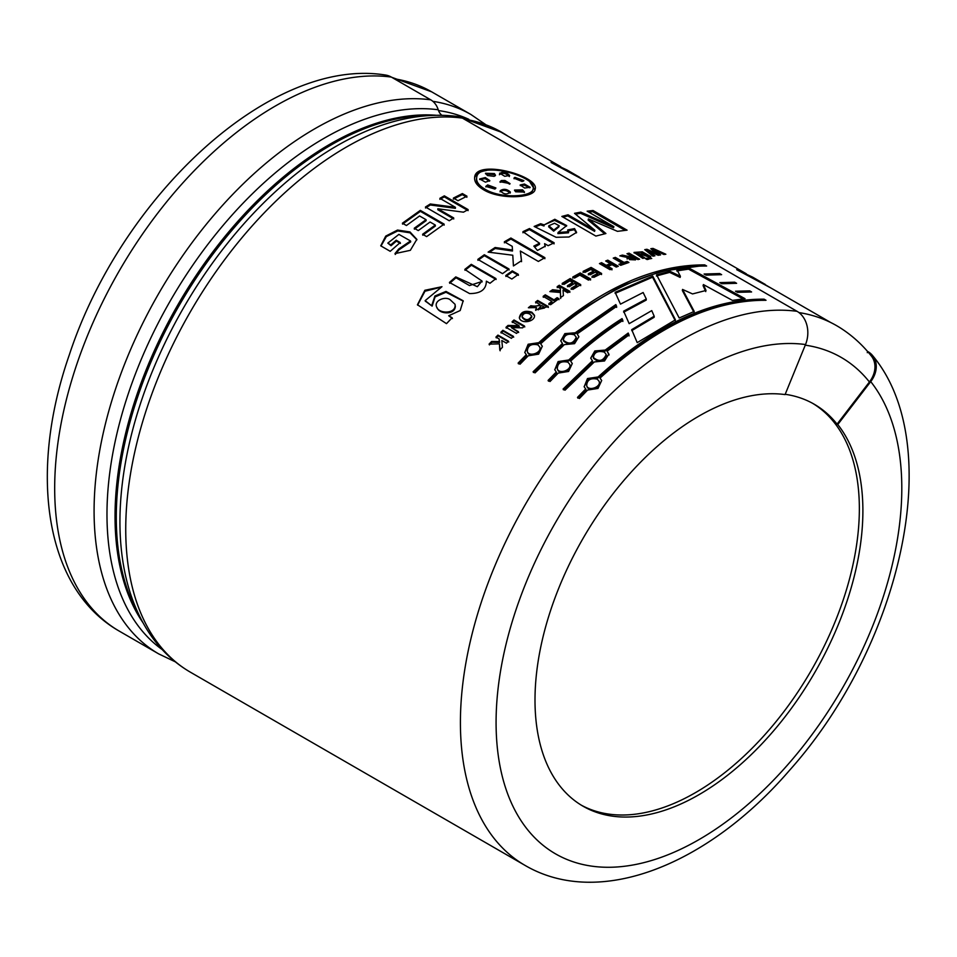 <?xml version="1.0" encoding="UTF-8"?>
<svg xmlns="http://www.w3.org/2000/svg" width="957" height="957" viewBox="0 0 957 957"><rect width="100%" height="100%" fill="white"/><g stroke="black" fill="none" stroke-linecap="round" stroke-linejoin="round"><path stroke-width="1.44" d="M464.623 119.398A311.121 179.629 -60 0 1 501.994 132.449A311.121 179.629 -60 0 1 508.107 136.265M465.21 119.733A310.869 179.485 -60 0 1 501.875 132.664L560.718 166.638M391.329 77.074A312.114 180.203 -60 0 0 102.291 302.675A312.114 180.203 -60 0 0 119.326 631.153C44.178 588.352 28.531 471.968 69.203 355.191C121.084 196.675 270.484 56.487 385.348 75.017A25.217 20.037 97.7 0 1 391.329 77.074L430.734 99.827A19.977 15.874 97.7 0 1 438.234 109.78A307.113 177.308 120 0 0 157.678 324.076A307.113 177.308 120 0 0 162.2 649.576M441.823 115.247A12.489 9.917 97.7 0 1 438.234 109.78M190.383 672.185C172.571 661.801 157.965 647.363 146.565 628.881C132.796 606.271 124.362 579.583 121.264 548.792A307.113 177.308 -60 0 1 361.076 133.418C394.739 118.249 426.93 112.603 457.649 116.467A19.977 15.874 97.7 0 1 462.387 118.106A312.114 180.203 120 0 0 173.349 343.707A312.114 180.203 120 0 0 190.383 672.185L525.058 865.403A312.114 180.203 -60 0 1 508.023 536.925A312.114 180.203 -60 0 1 797.061 311.324L462.387 118.106M797.061 311.324A25.217 20.037 97.7 0 1 805.519 344.544L785.075 394.583A231.857 133.86 -60 0 0 619.071 486.18A231.857 133.86 -60 0 0 534.999 700.046A231.857 133.86 -60 0 0 583.016 806.189A231.857 133.86 -60 0 0 801.153 694.399A231.857 133.86 -60 0 0 837.77 424.537L837.064 424.13A231.857 133.86 120 0 0 814.168 404.189A231.857 133.86 120 0 0 785.195 394.296M867.509 351.398L867.293 352.678M594.835 230.242L574.511 213.327L580.779 212.131L613.856 226.642L587.131 211.174L593.053 210.516L627.074 230.159L617.48 231.343L588.411 218.938L605.913 233.532L595.876 236.08L561.855 216.438L568.051 214.799L594.847 230.254L594.596 231.367L567.8 215.911L563.087 217.155M613.856 226.642L613.545 227.778L580.48 213.267L575.552 214.177M580.779 212.131L580.48 213.267M593.053 210.516L592.706 211.653L588.687 212.071M604.692 233.843L588.136 220.074L588.411 218.938M837.064 424.13L869.423 381.987A25.217 20.073 -38.4 0 0 871.348 356.016C862.604 344.987 852.472 335.751 840.952 328.311A311.097 179.617 120 0 0 798.939 312.58M652.746 276.095L675.439 319.817L637.206 342.642L631.692 329.651L654.193 316.217L651.753 310.618L629.168 323.657L623.641 311.169L646.298 299.015L643.14 292.519L620.483 304.135L615.148 292.328L652.746 276.095L652.554 277.195L615.112 293.368M533.109 371.759L562.429 343.503L560.742 340.836L564.833 333.634L575.229 332.773L615.841 304.589L616.631 306.384L577.155 333.885L578.877 336.732L574.559 343.659L564.367 344.616L535.035 372.871L533.109 371.759M592.407 360.813L590.72 358.145L594.811 350.944L605.195 350.083L628.199 333.048L629 334.926L607.133 351.195L608.855 354.042L604.537 360.968L594.333 361.925L565.013 390.181L563.087 389.056L592.407 360.813L592.634 361.674L563.422 389.81M704.089 274.025L719.688 273.546L721.626 274.659L706.11 275.137L704.089 274.025M735.502 291.215L749.666 290.856L751.592 291.969L737.524 292.328L735.502 291.215M529.484 228.544L554.163 242.791L548.122 245.686L544.605 243.652L545.215 246.2L537.463 250.471L533.839 246.105L539.557 243.245L522.953 231.666L529.484 228.544L529.388 229.608L522.893 232.718M502.521 273.642L477.83 259.395L484.326 254.741L509.016 268.989L502.521 273.642M471.263 264.323L495.953 278.571L489.984 283.272L486.359 281.179C486.252 289.504 480.653 293.632 469.564 293.56L449.431 282.435L455.771 276.896L477.352 286.705L481.969 280.999L464.827 269.384L471.263 264.323L471.406 265.245L464.994 270.293M501.815 340.489L502.461 347.259L499.793 350.011L499.41 343.85L489.075 344.125L491.623 341.482L499.279 341.565L499.123 338.934L495.941 337.091L497.939 335.094L508.478 341.182L506.48 343.18L501.815 340.489M522.546 327.856L511.373 327.593L518.407 331.66L516.517 333.419L505.978 327.342L508.023 325.428L518.981 325.667L512.103 321.696L514.005 319.985L524.544 326.074L522.546 327.856M531.817 312.197L534.485 315.248C535.418 321.911 520.692 324.447 519.34 317.748C520.632 311.922 524.783 310.068 531.817 312.197L531.996 313.083C525.525 310.869 521.35 312.568 519.472 318.155M560.443 292.495L549.832 291.598L552.572 289.72L560.407 290.629L560.347 288.488L557.165 286.645L559.295 285.258L569.834 291.347L567.704 292.722L563.039 290.043L563.41 295.593L560.563 297.543L560.443 292.495L560.658 298.512M588.471 280.114L579.81 275.126L574.547 278.068L572.764 277.04L580.169 272.936L590.613 278.966L588.471 280.114M612.073 264.67L607.958 266.369L612.109 268.761L610.004 269.671L599.465 263.582L601.57 262.685L606.176 265.34L610.291 263.642L605.685 260.986L607.791 260.16L618.33 266.249L616.236 267.075L612.073 264.67M639.587 259.239L627.062 258.462L628.043 257.457L619.861 255.866L622.349 255.088L629.144 256.584L631.381 256.261L626.991 253.725L629.048 253.15L639.587 259.239M650.078 258.88L648.344 257.876L649.994 257.517L651.729 258.51L649.683 258.653M652.901 256.177L644.755 249.645L646.944 249.275L656.765 253.533L650.832 248.7L653.009 248.413L665.845 254.239L663.811 254.466L655.126 250.471L660.569 254.897L658.165 255.256L649.085 251.284L654.923 255.794L652.901 256.177M455.412 207.298L439.873 198.326L444.335 195.85L468.129 209.595L463.463 212.179L437.827 208.77L453.714 217.945L449.252 220.756L425.458 207.011L430.279 203.985L455.412 207.298L455.4 208.327L430.315 204.989L425.506 208.004M398.71 249.011L410.517 240.961L398.902 234.381L387.812 243.126L390.827 244.86L396.21 240.219L400.229 242.54L390.217 251.308L380.73 245.829L385.731 236.104L397.526 230.063L410.003 231.953L416.833 239.358L410.338 250.327L395.002 253.605L398.71 249.011L398.925 249.873L395.241 254.442M483.692 189.833C477.184 185.921 474.17 181.782 474.648 177.44C475.665 158.527 540.25 176.052 535.095 189.402C534.257 198.099 500.367 200.013 483.692 189.833M414.237 228.245L426.044 219.691L419.561 215.959L406.426 225.517L402.407 223.196L420.314 210.373L444.12 224.117L426.643 236.606L422.611 234.274L435.303 225.051L430.064 222.024L418.257 230.577L414.237 228.245M466.956 196.209L457.972 200.731L453.391 198.087L462.375 193.565L466.956 196.209M642.781 258.402L634.001 252.421L642.303 251.823L650.808 256.584L648.786 257.002L636.895 252.839L644.827 257.9L642.781 258.402M648.762 259.18L647.099 259.562L645.365 258.569L647.028 258.175L648.762 259.18M624.096 262.433L627.146 261.405L628.928 262.433L620.722 265.328L618.94 264.299L622.002 263.175L613.246 258.115L615.339 257.385L624.096 262.433L623.916 263.534L615.16 258.486L614.358 258.761M593.842 277.374L592.06 276.346L597.718 273.487L595.398 272.147L590.122 274.803L588.34 273.762L593.615 271.118L590.744 269.455L584.883 272.41L583.1 271.381L591.079 267.41L601.618 273.487L593.842 277.374M574.475 283.535L569.2 286.765L567.417 285.736L572.693 282.506L569.822 280.844L563.96 284.444L562.178 283.416L570.169 278.559L580.708 284.636L572.92 289.385L571.138 288.344L576.796 284.875L574.475 283.535M545.275 294.816L554.031 299.876L557.13 297.675L558.912 298.704L550.61 304.721L548.828 303.692L551.914 301.407L543.157 296.347L545.275 294.816L545.382 295.773L543.277 297.292M530.86 305.738C534.855 306.443 537.894 306.061 539.975 304.589L535.573 302.041L537.678 300.438L548.217 306.527L535.597 309.996L536.578 307.58L528.372 307.747L530.86 305.738L531.027 306.647L529.568 307.819M502.88 330.285L513.419 336.374L511.397 338.323L500.858 332.246L502.88 330.285L503.155 331.098L501.145 333.036M431.798 305.355L434.921 295.988L445.998 291.418L463.188 300.785L460.185 310.535L448.689 315.774L452.123 317.76L446.5 323.645L417.431 304.769L424.86 290.282L441.967 286.705L425.147 300.642L432.121 306.12L425.351 301.132M518.347 274.372L511.851 279.037L505.775 275.532L512.27 270.879L518.347 274.372M512.234 246.344L504.351 241.798L510.894 238.03L544.916 257.672L538.372 261.44L520.345 251.033L521.505 260.675L513.431 265.95L512.785 255.232L488.118 252.122L495.116 247.504L512.462 250.004L512.234 246.344M544.15 224.907L554.809 219.273L566.711 225.589L558.051 232.527L568.637 231.702L567.74 229.919L574.559 228.603L576.604 232.372L568.996 237.001L556.101 237.288L534.162 226.438L540.645 223.723L544.15 224.907L544.007 225.996L540.514 224.799L535.633 226.821M719.796 282.626L734.677 282.195L736.615 283.308L721.817 283.727L719.796 282.626M585.684 388.949L584.165 386.784L587.502 378.541L598.125 376.95C655.473 324.806 710.8 298.871 764.081 299.17L766.007 300.283C712.738 299.984 657.411 325.906 600.051 378.063L601.678 380.503L597.993 388.434L587.61 390.061L579.416 398.495L577.49 397.382L585.684 388.949L585.995 389.726L577.825 398.124M570.659 361.1L572.274 363.528L568.602 371.46L558.218 373.086L550.024 381.52L548.098 380.408L556.292 371.974L554.773 369.809L558.11 361.567L568.733 359.988C586.127 343.874 603.891 330.081 622.038 318.609L622.84 320.439C605.075 331.78 587.682 345.333 570.659 361.1L572.298 363.6M538.755 342.678C596.103 290.521 651.43 264.599 704.711 264.898L706.637 266.01C653.368 265.711 598.041 291.634 540.681 343.79L542.308 346.231L538.624 354.162L528.252 355.789L520.046 364.21L518.12 363.098L526.314 354.664L524.795 352.499L528.144 344.257L538.755 342.678L539.006 343.503L528.958 344.699L524.759 352.403M679.207 317.987L656.598 274.862L669.936 271.274L680.403 276.298L676.982 269.79L688.861 268.008L745.036 298.68L732.44 300.39L703.395 284.564L706.015 290.461L692.545 293.931L682.556 289.433L694.22 311.432L679.207 317.987M867.987 351.638A25.217 20.073 141.6 0 1 872.652 355.645A25.217 20.073 141.6 0 1 870.726 381.616L837.77 424.537M537.942 344.891C531.111 343.479 527.558 345.68 527.307 351.506C529.137 357.392 542.176 352.571 539.724 346.996L537.942 344.891M574.367 334.806C567.86 333.168 564.199 334.95 563.374 340.178C569.008 344.831 573.291 343.85 576.222 337.211L574.367 334.806M567.92 362.201C561.089 360.777 557.536 362.99 557.285 368.816C559.115 374.689 572.154 369.88 569.702 364.294L567.92 362.201M604.346 352.104C597.838 350.477 594.177 352.26 593.352 357.475C598.986 362.141 603.269 361.148 606.2 354.509L604.346 352.104M597.312 379.163C590.481 377.752 586.94 379.953 586.677 385.791C588.519 391.664 601.546 386.843 599.094 381.269L597.312 379.163M554.558 223.232L548.816 225.756L553.816 230.075L559.235 225.816L554.558 223.232M450.891 300.426C446.5 295.438 433.7 300.247 436.571 306.838C438.617 314.183 456.597 314.159 455.042 304.302L450.891 300.426M541.662 305.558L538.312 308.908L544.33 307.101L541.662 305.558M529.735 314.016C525.68 312.329 523.132 313.262 522.091 316.827C525.824 320.786 529.03 320.511 531.721 316.013L529.735 314.016M633.067 257.23L629.706 258.51L635.747 258.773L633.067 257.23M485.127 189.271C500.619 198.829 532.439 197.154 533.121 188.912C538.013 176.315 477.531 160.178 476.67 177.739C476.143 181.782 478.967 185.622 485.127 189.271L484.984 190.359C478.883 186.687 476.06 182.835 476.514 178.803L476.622 178.289M504.937 180.49L510.045 183.636L500.021 181.674L501.384 180.55L504.937 180.49L504.698 181.615L500.068 182.237M494.901 189.067L485.809 186.4L487.687 184.904L495.893 187.955L494.901 189.067M522.582 189.845L524.532 192.07L515.608 191.783L514.543 190.06L522.582 189.845L522.343 190.957L514.591 190.622M524.436 184.019L530.178 187.297L524.663 188.039L520.165 185L524.436 184.019L524.161 185.144L520.261 185.586M499.65 173.6C502.808 171.315 506.133 171.937 509.626 175.466L504.734 176.303L499.626 173.145M514.914 177.356L523.874 180.61L522.127 181.519L513.981 178.134L514.914 177.356L514.076 178.756M485.438 182.165L479.672 178.971L485.319 177.571L489.817 180.622L485.438 182.165M500.224 190.814L500.068 191.819C503.358 189.618 506.72 190.048 510.141 193.111L510.332 192.01C507.043 194.917 503.681 194.486 500.248 190.718C503.538 188.517 506.899 188.948 510.332 192.01L510.356 192.465M494.422 173.588L495.511 175.287L494.123 176.351L487.448 175.526L485.498 173.265L494.422 173.588L494.195 174.712L485.558 173.827M812.744 403.399A231.857 133.86 -60 0 1 811.512 669.984A231.857 133.86 -60 0 1 581.258 805.148M694.076 312.52L682.353 290.533L682.556 289.433M705.752 291.586L703.108 285.7L703.395 284.564M743.099 298.943L688.526 269.144L676.707 270.927M680.403 276.298L680.14 277.422L669.685 272.386L656.394 275.975M669.936 271.274L669.685 272.386M688.861 268.008L688.526 269.144M675.367 320.87L652.554 277.195M646.298 299.015L646.226 300.079L623.653 312.185M654.193 316.217L654.169 317.257L631.752 330.632M539.832 347.463L539.975 347.834C542.428 353.372 529.424 358.169 527.618 352.284L527.51 351.973M700.285 265.986L661.658 271.202L620.937 286.239L579.571 310.654L539.006 343.503M526.314 354.664L526.625 355.454L518.455 363.851M542.32 346.29L540.681 343.79M704.711 264.898L704.292 266.034M576.27 337.677L576.401 338.12C573.458 344.723 569.188 345.692 563.589 341.027L563.517 340.656M562.429 343.503L562.656 344.364L533.444 372.5M578.901 336.852L577.155 333.885M616.643 307.4L615.853 305.606L575.396 333.67L565.599 334.208L560.742 340.824M575.229 332.773L575.396 333.67M615.841 304.589L615.853 305.606M569.81 364.761L569.953 365.143C572.406 370.682 559.39 375.479 557.584 369.581L557.488 369.282M622.887 321.432L622.074 319.602C604.011 331.038 586.306 344.783 568.984 360.813L558.936 362.009L554.737 369.713M556.292 371.974L556.603 372.752L548.433 381.161M568.733 359.988L568.984 360.813M622.038 318.609L622.074 319.602M606.248 354.987L606.367 355.43C603.436 362.033 599.166 362.99 593.567 358.337L593.496 357.966M629.084 335.895L628.282 334.017L605.374 350.98L595.577 351.506L590.72 358.121M609.107 354.939L607.133 351.195M605.195 350.083L605.374 350.98M628.199 333.048L628.282 334.017M599.202 381.735L599.345 382.118C601.797 387.657 588.794 392.442 586.988 386.556L586.88 386.245M764.081 299.17L763.662 300.307C710.596 300.079 655.509 325.894 598.376 377.788L588.328 378.972L584.129 386.676M601.69 380.575L600.051 378.063M598.125 376.95L598.376 377.788M715.645 274.647L705.871 275.006M719.688 273.546L719.281 274.683M730.622 283.296L721.59 283.607M734.677 282.195L734.27 283.344M749.319 292.029L737.321 292.208M749.666 290.856L749.259 291.993M625.16 230.398L592.706 211.653M568.051 214.799L567.8 215.911M559.032 225.792L558.864 226.893L553.672 231.163L548.672 226.833L548.816 225.756M566.52 226.139L554.534 220.373L544.15 224.823M576.437 232.886L574.367 229.704L567.573 231.008M568.637 231.702L568.47 232.814L557.907 233.604L558.051 232.527M540.645 223.723L540.514 224.799M553.816 230.075L553.672 231.163M574.559 228.603L574.367 229.704M554.079 243.856L529.388 229.608M539.557 243.245L539.509 244.31L534.616 247.038M545.131 246.703L544.605 243.652M512.462 250.004L512.485 251.009L495.164 248.497L489.398 252.277M513.143 261.117L513.442 265.95M521.541 261.668L520.345 251.033M544.904 258.689L510.882 239.047L504.363 242.815M510.894 238.03L510.882 239.047M495.116 247.504L495.164 248.497M509.112 269.946L484.421 255.698L477.95 260.328M484.326 254.741L484.421 255.698M518.443 275.341L512.366 271.836L505.894 276.465M512.27 270.879L512.366 271.836M496.097 279.492L471.406 265.245M482.017 281.454L469.492 285.569L455.987 277.769L449.67 283.284M455.771 276.896L455.987 277.769M455.341 306.037C455.269 315.284 439.43 314.41 437.146 307.747M463.296 301.18L445.986 292.256L435.076 296.921L432.121 306.12M441.488 287.076L424.98 291.227L417.599 305.116M452.446 318.525L448.689 315.774M508.777 341.972L498.238 335.883L496.24 337.869M499.123 338.934L499.59 342.343L491.946 342.235L489.398 344.879M499.41 343.85L500.128 350.764M491.623 341.482L491.946 342.235M499.279 341.565L499.59 342.343M497.939 335.094L498.238 335.883M513.694 337.187L503.155 331.098M524.783 326.923L514.244 320.834L512.342 322.533M518.981 325.667L519.22 326.516L508.287 326.253L506.241 328.155M518.67 332.486L511.373 327.593M508.023 325.428L508.287 326.253M514.005 319.985L514.244 320.834M544.33 307.101L544.485 308.022L538.48 309.326M539.975 304.589L540.119 305.51L531.027 306.647M536.578 307.58L535.705 310.343M548.349 307.448L537.81 301.371L535.717 302.962M537.678 300.438L537.81 301.371M531.769 316.671L531.841 316.911C529.161 321.361 526.015 321.612 522.378 317.676L522.343 317.353M534.544 315.69L531.996 313.083M559.008 299.661L557.225 298.632L554.139 300.821L545.382 295.773M551.914 301.407L552.033 302.352L548.947 304.625M554.031 299.876L554.139 300.821M557.13 297.675L557.225 298.632M563.218 292.71L563.039 290.043M569.882 292.328L559.343 286.251L557.225 287.626M560.347 288.488L560.467 291.61L552.644 290.689L551.16 291.706M552.572 289.72L552.644 290.689M560.407 290.629L560.467 291.61M559.295 285.258L559.343 286.251M576.796 284.875L576.82 285.88L571.173 289.349M580.72 285.653L570.181 279.564L562.214 284.408M572.693 282.506L572.717 283.511L567.453 286.729M570.169 278.559L570.181 279.564M590.577 280.006L580.133 273.977L572.764 278.068M580.169 272.936L580.133 273.977M601.546 274.551L590.995 268.462L583.064 272.434M593.615 271.118L593.543 272.171L588.292 274.815M597.718 273.487L597.647 274.539L592.012 277.386M591.079 267.41L590.995 268.462M617.121 266.716L607.647 261.249L606.75 261.596M610.291 263.642L610.159 264.73L606.056 266.417L601.451 263.761L600.482 264.168M611.99 269.838L607.839 267.446L607.958 266.369M601.57 262.685L601.451 263.761M606.176 265.34L606.056 266.417M607.791 260.16L607.647 261.249M627.625 262.888L623.916 263.534M622.002 263.175L621.847 264.276L620.028 264.933M615.339 257.385L615.16 258.486M627.146 261.405L626.955 262.505M635.747 258.773L635.52 259.885L629.491 259.622L629.694 258.51M628.043 257.457L627.146 258.988M638.116 259.634L628.223 254.43M631.381 256.261L631.165 257.373L628.019 257.553M627.409 257.421L621.715 256.32M629.048 253.15L628.821 254.263M622.349 255.088L622.146 256.201M647.028 258.175L646.776 259.299M649.994 257.517L649.731 258.641M649.169 256.931L640.676 252.481M639.455 252.229L634.132 252.995M643.295 258.282L636.644 253.964L636.895 252.839M653.511 256.057L648.786 252.421L649.085 251.284M659.134 255.112L654.803 251.607L655.126 250.471M655.078 250.638L651.992 249.633M649.037 251.452L645.867 250.543M646.944 249.275L646.645 250.411M656.765 253.533L656.454 254.658M653.009 248.413L652.686 249.55M466.884 197.262L462.303 194.618L453.355 199.128M462.375 193.565L462.303 194.618M453.75 218.95L437.851 209.774L437.827 208.77M468.105 210.624L444.311 196.891L439.861 199.355M430.279 203.985L430.315 204.989M444.335 195.85L444.311 196.891M426.044 219.691L426.128 220.66L414.369 229.178M435.303 225.051L435.399 226.008L422.755 235.207M444.18 225.098L420.386 211.353L402.538 224.117M420.314 210.373L420.386 211.353M410.709 241.87L398.925 249.873M416.905 239.824L410.039 232.814L397.729 230.936L386.317 236.618L381.006 245.997M400.433 243.425L396.413 241.104L391.042 245.722L387.812 243.126M390.827 244.86L391.042 245.722M396.21 240.219L396.413 241.104M533.097 188.912L532.822 190.06C531.972 193.051 528.216 195.132 521.553 196.293M490.044 192.788L484.984 190.359M534.915 189.976L530.094 182.38M486.575 170.454C479.672 171.518 475.677 174.03 474.588 177.99M495.212 175.801L494.195 174.712M509.734 184.163L504.698 181.615M495.678 188.445L487.52 186.005L485.857 186.926M489.553 181.148L485.127 178.672L479.744 179.521M524.269 192.548L522.343 190.957M523.527 181.088L514.639 178.492M529.795 187.799L524.161 185.144M509.351 176.59C505.858 173.061 502.545 172.439 499.398 174.724M501.719 132.293A311.121 179.629 120 0 0 501.444 132.126A311.121 179.629 120 0 0 464.073 119.075M765.289 284.456L752.681 277.171L736.711 269.683L771.39 288.26M567.07 170.023L551.112 162.523L585.78 181.112M142.916 622.624A303.979 175.502 -60 0 1 177.99 304.625A303.979 175.502 -60 0 1 435.842 115.247M427.935 115.618A303.979 175.502 120 0 0 179.246 305.355A303.979 175.502 120 0 0 139.267 615.59M391.688 77.278L431.643 91.824A311.121 179.629 120 0 0 394.26 78.773M431.643 91.824L470.904 114.493A311.121 179.629 120 0 0 432.863 101.334M468.834 119.314A306.36 176.878 120 0 0 438.509 110.569M869.423 381.987A285.892 165.059 120 0 0 805.268 345.166M430.734 99.827A312.114 180.203 120 0 0 141.696 325.428A312.114 180.203 120 0 0 158.73 653.906L119.326 631.153M870.726 381.616A286.897 165.645 -60 0 1 737.165 813.378A286.897 165.645 -60 0 1 499.422 678.238A286.897 165.645 -60 0 1 805.519 344.544M501.384 180.55L501.169 181.663M487.687 184.904L487.52 186.005M485.319 177.571L485.127 178.672M501.994 132.449L462.099 117.938M579.559 177.512L746.328 273.798M765.157 284.672L830.556 322.425M470.904 114.493L485.498 124.47M579.679 177.296L567.07 170.011M525.058 865.403C599.692 909.066 708.3 864.434 789.106 770.816C901.016 646.023 947.514 445.28 872.652 355.645M175.275 661.813L158.73 653.906M527.319 351.494L527.618 352.284M539.712 347.008L539.975 347.834M563.386 340.166L563.589 341.027M576.21 337.223L576.401 338.12M557.297 368.804L557.584 369.581M569.69 364.318L569.953 365.143M593.364 357.475L593.567 358.337M606.188 354.521L606.367 355.43M586.689 385.779L586.988 386.556M599.082 381.281L599.345 382.118M482.137 281.908L481.969 280.999M425.147 300.642L425.458 301.395M538.396 309.829L538.241 308.92M522.175 316.803L522.378 317.676M531.649 316.025L531.841 316.911M410.697 241.87L410.517 240.961M476.682 177.739L476.514 178.803"/></g></svg>
